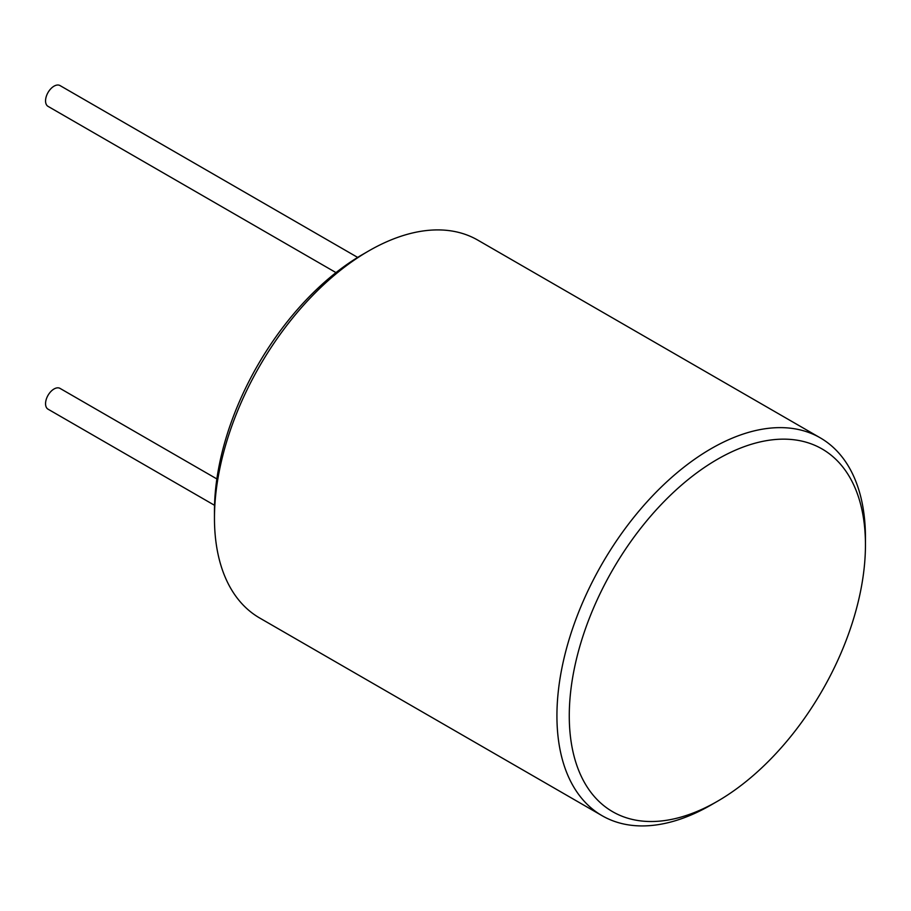 <?xml version="1.0" encoding="UTF-8"?>
<svg xmlns="http://www.w3.org/2000/svg" width="911" height="911" viewBox="0 0 911 911"><rect width="100%" height="100%" fill="white"/><g stroke="black" fill="none" stroke-linecap="round" stroke-linejoin="round"><path stroke-width="1.37" d="M602.114 815.709L259.646 617.988A218.162 125.957 -60 0 1 214.461 518.12L214.461 510.991A209.428 120.912 -60 0 1 362.555 254.499L368.727 250.935A218.162 125.957 -60 0 1 477.808 240.128L820.264 437.849A218.162 125.957 120 0 0 652.151 496.29A218.162 125.957 120 0 0 556.928 715.841A218.162 125.957 120 0 0 602.114 815.709A218.162 125.957 120 0 0 711.195 804.903L717.356 801.338A209.428 120.912 120 0 0 865.45 544.835L865.45 537.718A218.162 125.957 120 0 0 820.264 437.849M214.552 505.309L48.032 409.176A12.002 6.924 -60 0 1 45.55 403.675A12.002 6.924 -60 0 1 50.788 391.605A12.002 6.924 -60 0 1 60.035 388.393L216.864 478.935M357.67 257.414L60.035 85.577A12.002 6.924 120 0 0 50.788 88.788A12.002 6.924 120 0 0 45.55 100.859A12.002 6.924 120 0 0 48.032 106.359L335.988 272.605M214.461 518.12A218.162 125.957 -60 0 1 368.727 250.935M865.45 544.835A209.428 120.912 120 0 0 717.356 459.338A209.428 120.912 120 0 0 569.273 715.841A209.428 120.912 120 0 0 717.356 801.338"/></g></svg>
